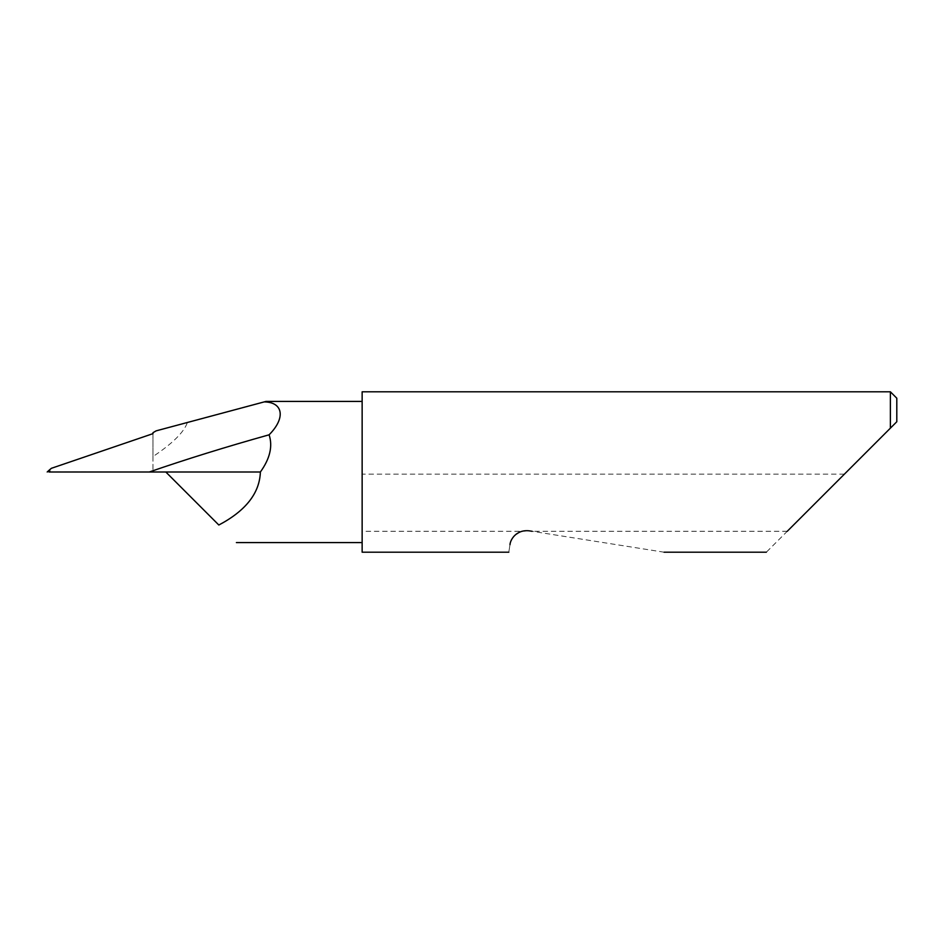 <?xml version="1.0" encoding="UTF-8"?>
<svg xmlns="http://www.w3.org/2000/svg" width="944" height="944" viewBox="0 0 944 944"><rect width="100%" height="100%" fill="white"/><g stroke="black" fill="none" stroke-linecap="round" stroke-linejoin="round"><path stroke-width="0.71" stroke-dasharray="4.72 3.54" d="M890.381 391.795L890.381 428.163L766.339 552.205M362.142 552.205L362.142 531.295L521.737 531.295C513.666 535.46 509.748 539.933 509.996 544.676C508.427 554.635 508.427 554.635 509.996 544.676M664.116 552.205L529.088 530.811L521.737 531.295M787.249 531.295L532.133 531.295M844.408 474.136L362.142 474.136L362.142 401.424L362.142 542.576L362.142 391.795M218.831 525.017L165.814 472L152.975 472L152.975 433.65M156.149 430.853L187.384 422.487C184.068 432.116 172.599 443.468 152.975 456.554L152.975 432.682M152.975 456.554L152.975 472L50.504 471.906C49.666 470.69 49.961 469.487 51.389 468.307M48.923 472L50.504 471.906M51.731 472L49.973 472M362.142 474.136L362.142 531.295M896.8 421.744L896.8 398.215"/><path stroke-width="1.42" d="M787.249 531.295L890.381 428.163L890.381 391.795L362.142 391.795L362.142 552.205L508.804 552.205M509.996 544.676C508.427 554.635 508.427 554.635 509.996 544.676C510.138 540.57 515.507 529.442 529.088 530.811L532.133 531.295M218.831 525.017C245.794 510.775 259.647 493.098 260.379 472C269.984 458.619 272.887 446.229 269.099 434.806C226.289 446.783 186.346 459.185 149.258 472L165.814 472L218.831 525.017M362.142 401.424L265.984 401.424L156.149 430.853L152.975 432.682L152.975 433.65L51.389 468.307L49.69 469.723L48.923 472L49.973 472M269.099 434.806C285.961 417.921 283.082 402.12 264.226 401.896L187.384 422.487M48.923 472L149.258 472M896.8 421.744L890.381 428.163L896.8 421.744L896.8 398.215L890.381 391.795M165.814 472L260.379 472M766.339 552.205L664.116 552.205M362.142 542.576L236.389 542.576M49.513 469.876L47.2 472"/></g></svg>
